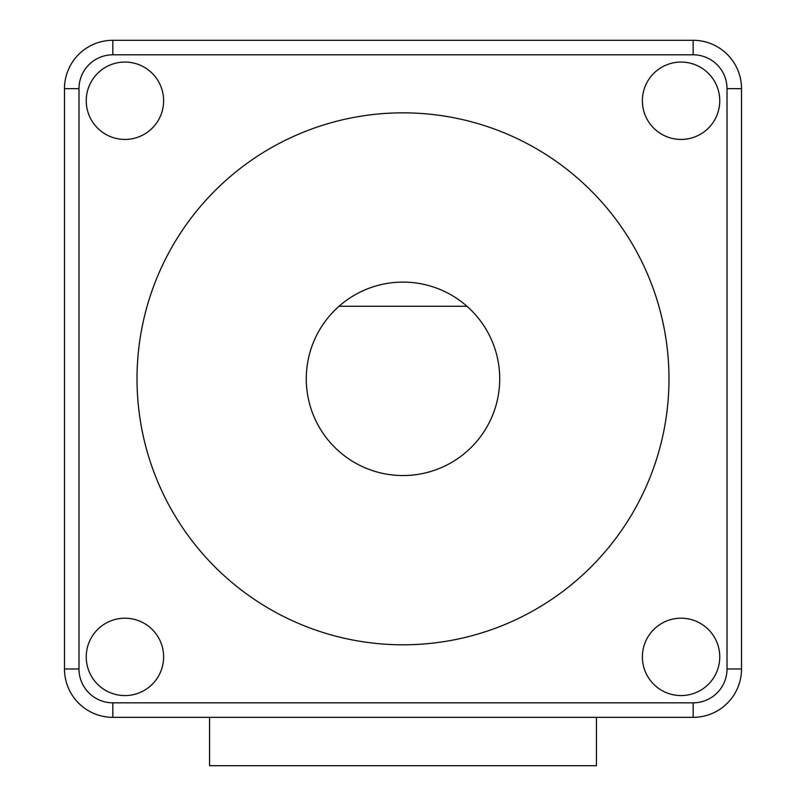 <?xml version="1.0" encoding="UTF-8"?>
<svg xmlns="http://www.w3.org/2000/svg" width="806" height="806" viewBox="0 0 806 806"><rect width="100%" height="100%" fill="white"/><g stroke="black" fill="none" stroke-linecap="round" stroke-linejoin="round"><path stroke-width="0.6" stroke-dasharray="4.03 3.02" d="M64.48 88.66A48.36 48.36 0 0 1 112.84 40.3L693.16 40.3A48.36 48.36 0 0 1 741.52 88.66L741.52 668.98A48.36 48.36 0 0 1 693.16 717.34L112.84 717.34A48.36 48.36 0 0 1 64.48 668.98L64.48 88.66M668.98 378.82A265.98 265.98 0 0 0 403 112.84A265.98 265.98 0 0 0 137.02 378.82A265.98 265.98 0 0 0 403 644.8A265.98 265.98 0 0 0 668.98 378.82M499.72 378.82A96.72 96.72 0 0 0 403 282.1A96.72 96.72 0 0 0 306.28 378.82A96.72 96.72 0 0 0 403 475.54A96.72 96.72 0 0 0 499.72 378.82M339.024 306.28L466.976 306.28M719.758 100.75A38.688 38.688 0 0 0 681.07 62.062A38.688 38.688 0 0 0 642.382 100.75A38.688 38.688 0 0 0 681.07 139.438A38.688 38.688 0 0 0 719.758 100.75M163.618 100.75A38.688 38.688 0 0 0 124.93 62.062A38.688 38.688 0 0 0 86.242 100.75A38.688 38.688 0 0 0 124.93 139.438A38.688 38.688 0 0 0 163.618 100.75M163.618 656.89A38.688 38.688 0 0 0 124.93 618.202A38.688 38.688 0 0 0 86.242 656.89A38.688 38.688 0 0 0 124.93 695.578A38.688 38.688 0 0 0 163.618 656.89M719.758 656.89A38.688 38.688 0 0 0 681.07 618.202A38.688 38.688 0 0 0 642.382 656.89A38.688 38.688 0 0 0 681.07 695.578A38.688 38.688 0 0 0 719.758 656.89M209.56 717.34L596.44 717.34L209.56 717.34L209.56 765.7L596.44 765.7L596.44 717.34"/><path stroke-width="1.21" d="M112.84 40.3A48.36 48.36 0 0 0 64.48 88.66L64.48 668.98A48.36 48.36 0 0 0 112.84 717.34L693.16 717.34A48.36 48.36 0 0 0 741.52 668.98L741.52 88.66A48.36 48.36 0 0 0 693.16 40.3L112.84 40.3A48.36 48.36 0 0 0 64.48 88.66L78.988 88.66L78.988 668.98A33.852 33.852 0 0 0 112.84 702.832L693.16 702.832A33.852 33.852 0 0 0 727.012 668.98L727.012 88.66A33.852 33.852 0 0 0 693.16 54.808L112.84 54.808L112.84 40.3M719.758 100.75A38.688 38.688 0 0 0 681.07 62.062A38.688 38.688 0 0 0 642.382 100.75A38.688 38.688 0 0 0 681.07 139.438A38.688 38.688 0 0 0 719.758 100.75M163.618 100.75A38.688 38.688 0 0 0 124.93 62.062A38.688 38.688 0 0 0 86.242 100.75A38.688 38.688 0 0 0 124.93 139.438A38.688 38.688 0 0 0 163.618 100.75M163.618 656.89A38.688 38.688 0 0 0 124.93 618.202A38.688 38.688 0 0 0 86.242 656.89A38.688 38.688 0 0 0 124.93 695.578A38.688 38.688 0 0 0 163.618 656.89M719.758 656.89A38.688 38.688 0 0 0 681.07 618.202A38.688 38.688 0 0 0 642.382 656.89A38.688 38.688 0 0 0 681.07 695.578A38.688 38.688 0 0 0 719.758 656.89M668.98 378.82A265.98 265.98 0 0 0 403 112.84A265.98 265.98 0 0 0 137.02 378.82A265.98 265.98 0 0 0 403 644.8A265.98 265.98 0 0 0 668.98 378.82M466.976 306.28A96.72 96.72 0 0 1 403 475.54A96.72 96.72 0 0 1 339.024 306.28L466.976 306.28A96.72 96.72 0 0 0 339.024 306.28M209.56 717.34L209.56 765.7L596.44 765.7L596.44 717.34M112.84 54.808A33.852 33.852 0 0 0 78.988 88.66M727.012 88.66L741.52 88.66M693.16 54.808L693.16 40.3M727.012 668.98L741.52 668.98M693.16 702.832L693.16 717.34M112.84 702.832L112.84 717.34M78.988 668.98L64.48 668.98"/></g></svg>
